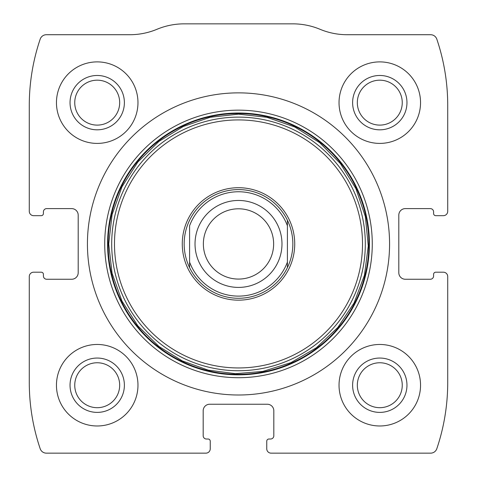 <?xml version="1.0" encoding="UTF-8"?>
<svg xmlns="http://www.w3.org/2000/svg" width="477" height="477" viewBox="0 0 477 477"><rect width="100%" height="100%" fill="white"/><g stroke="black" fill="none" stroke-linecap="round" stroke-linejoin="round"><path stroke-width="0.72" d="M29.282 276.541L29.282 382.506A206.499 206.499 0 0 0 40.187 448.72A6.523 6.523 0 0 0 46.364 453.15L205.897 453.15A4.347 4.347 0 0 0 210.244 448.803L210.244 441.195A2.176 2.176 0 0 0 208.067 439.019L206.44 439.019A3.261 3.261 0 0 1 203.178 435.763L203.178 410.763A6.523 6.523 0 0 1 209.701 404.24L267.299 404.24A6.523 6.523 0 0 1 273.822 410.763L273.822 435.763A3.261 3.261 0 0 1 270.56 439.019L268.933 439.019A2.176 2.176 0 0 0 266.756 441.195L266.756 448.803A4.347 4.347 0 0 0 271.103 453.15L430.636 453.15A6.523 6.523 0 0 0 436.813 448.72A206.499 206.499 0 0 0 447.718 382.506L447.718 276.541A4.347 4.347 0 0 0 443.366 272.194L435.763 272.194A2.176 2.176 0 0 0 433.587 274.364L433.587 275.998A3.261 3.261 0 0 1 430.326 279.254L405.331 279.254A6.523 6.523 0 0 1 398.808 272.737L398.808 215.133A6.523 6.523 0 0 1 405.331 208.61L430.326 208.61A3.261 3.261 0 0 1 433.587 211.871L433.587 213.505A2.176 2.176 0 0 0 435.763 215.676L443.366 215.676A4.347 4.347 0 0 0 447.718 211.329L447.718 105.363A206.499 206.499 0 0 0 436.813 39.15A6.523 6.523 0 0 0 430.636 34.72L347.184 34.72A70.644 70.644 0 0 1 320.013 29.282A70.644 70.644 0 0 0 292.842 23.85L184.158 23.85A70.644 70.644 0 0 0 156.987 29.282A70.644 70.644 0 0 1 129.816 34.72L46.364 34.72A6.523 6.523 0 0 0 40.187 39.15A206.499 206.499 0 0 0 29.282 105.363L29.282 211.329A4.347 4.347 0 0 0 33.634 215.676L41.237 215.676A2.176 2.176 0 0 0 43.413 213.505L43.413 211.871A3.261 3.261 0 0 1 46.674 208.61L71.669 208.61A6.523 6.523 0 0 1 78.192 215.133L78.192 272.737A6.523 6.523 0 0 1 71.669 279.254L46.674 279.254A3.261 3.261 0 0 1 43.413 275.998L43.413 274.364A2.176 2.176 0 0 0 41.237 272.194L33.634 272.194A4.347 4.347 0 0 0 29.282 276.541M389.572 243.932A151.072 151.072 0 0 0 238.5 92.866A151.072 151.072 0 0 0 87.428 243.932A151.072 151.072 0 0 0 238.5 395.004A151.072 151.072 0 0 0 389.572 243.932M56.453 385.225A40.754 40.754 0 0 1 117.592 349.927A40.754 40.754 0 0 1 117.592 420.517A40.754 40.754 0 0 1 56.453 385.225M56.453 102.644A40.754 40.754 0 0 1 117.592 67.352A40.754 40.754 0 0 1 117.592 137.942A40.754 40.754 0 0 1 56.453 102.644M339.034 385.225A40.754 40.754 0 0 1 400.167 349.927A40.754 40.754 0 0 1 400.167 420.517A40.754 40.754 0 0 1 339.034 385.225M339.034 102.644A40.754 40.754 0 0 1 400.167 67.352A40.754 40.754 0 0 1 400.167 137.942A40.754 40.754 0 0 1 339.034 102.644M352.616 102.644A27.171 27.171 0 0 1 393.376 79.116A27.171 27.171 0 0 1 393.376 126.178A27.171 27.171 0 0 1 352.616 102.644M357.327 102.644A22.467 22.467 0 0 1 391.021 83.189A22.467 22.467 0 0 1 391.021 122.1A22.467 22.467 0 0 1 357.327 102.644M352.616 385.225A27.171 27.171 0 0 1 393.376 361.691A27.171 27.171 0 0 1 393.376 408.753A27.171 27.171 0 0 1 352.616 385.225M357.327 385.225A22.467 22.467 0 0 1 391.021 365.77A22.467 22.467 0 0 1 391.021 404.681A22.467 22.467 0 0 1 357.327 385.225M70.041 102.644A27.171 27.171 0 0 1 110.795 79.116A27.171 27.171 0 0 1 110.795 126.178A27.171 27.171 0 0 1 70.041 102.644M74.746 102.644A22.467 22.467 0 0 1 108.446 83.189A22.467 22.467 0 0 1 108.446 122.1A22.467 22.467 0 0 1 74.746 102.644M70.041 385.225A27.171 27.171 0 0 1 110.795 361.691A27.171 27.171 0 0 1 110.795 408.753A27.171 27.171 0 0 1 70.041 385.225M74.746 385.225A22.467 22.467 0 0 1 108.446 365.77A22.467 22.467 0 0 1 108.446 404.681A22.467 22.467 0 0 1 74.746 385.225M182.274 243.932A56.226 56.226 0 0 1 266.613 195.242A56.226 56.226 0 0 1 266.613 292.628A56.226 56.226 0 0 1 182.274 243.932M184.158 243.932A54.342 54.342 0 0 1 287.41 220.249A54.342 54.342 0 0 1 238.5 298.274A54.342 54.342 0 0 1 184.158 243.932M189.59 225.782A52.166 52.166 0 0 1 287.41 225.782L287.41 262.088A52.166 52.166 0 0 1 189.59 262.088L189.59 225.782M287.41 262.088L287.41 267.621L287.41 262.088M189.59 267.621L189.59 262.088L189.59 267.621M287.41 220.249L287.41 225.782L287.41 220.249M203.363 243.932A35.137 35.137 0 0 1 256.071 213.505A35.137 35.137 0 0 1 256.071 274.364A35.137 35.137 0 0 1 203.363 243.932M195.027 243.932A43.473 43.473 0 0 1 260.239 206.285A43.473 43.473 0 0 1 260.239 281.585A43.473 43.473 0 0 1 195.027 243.932M104.719 243.932A133.781 133.781 0 0 1 305.387 128.08A133.781 133.781 0 0 1 305.387 359.789A133.781 133.781 0 0 1 104.719 243.932M107.587 243.932A130.913 130.913 0 0 1 303.956 130.561A130.913 130.913 0 0 1 303.956 357.309A130.913 130.913 0 0 1 107.587 243.932M108.13 243.932A130.37 130.37 0 0 1 303.682 131.032A130.37 130.37 0 0 1 303.682 356.838A130.37 130.37 0 0 1 108.13 243.932M111.696 243.932A126.804 126.804 0 0 1 301.905 134.115A126.804 126.804 0 0 1 301.905 353.749A126.804 126.804 0 0 1 111.696 243.932M114.486 243.932A124.014 124.014 0 0 1 300.504 136.535A124.014 124.014 0 0 1 300.504 351.334A124.014 124.014 0 0 1 114.486 243.932M108.72 243.932L112.071 273.238L121.957 301.029L137.859 325.869L158.96 346.481L182.321 360.922L208.205 370.128L235.441 373.676L262.821 371.416L290.976 362.627L316.424 347.715L337.841 327.443L354.131 302.853L364.452 275.217L368.262 245.971L365.37 216.618L355.925 188.677L340.417 163.587L319.644 142.653L294.679 126.948L266.81 117.282L238.5 114.158L210.19 117.282L183.246 126.506L158.96 141.389L137.859 162.001L121.957 186.841L112.071 214.632L108.72 243.932"/></g></svg>
